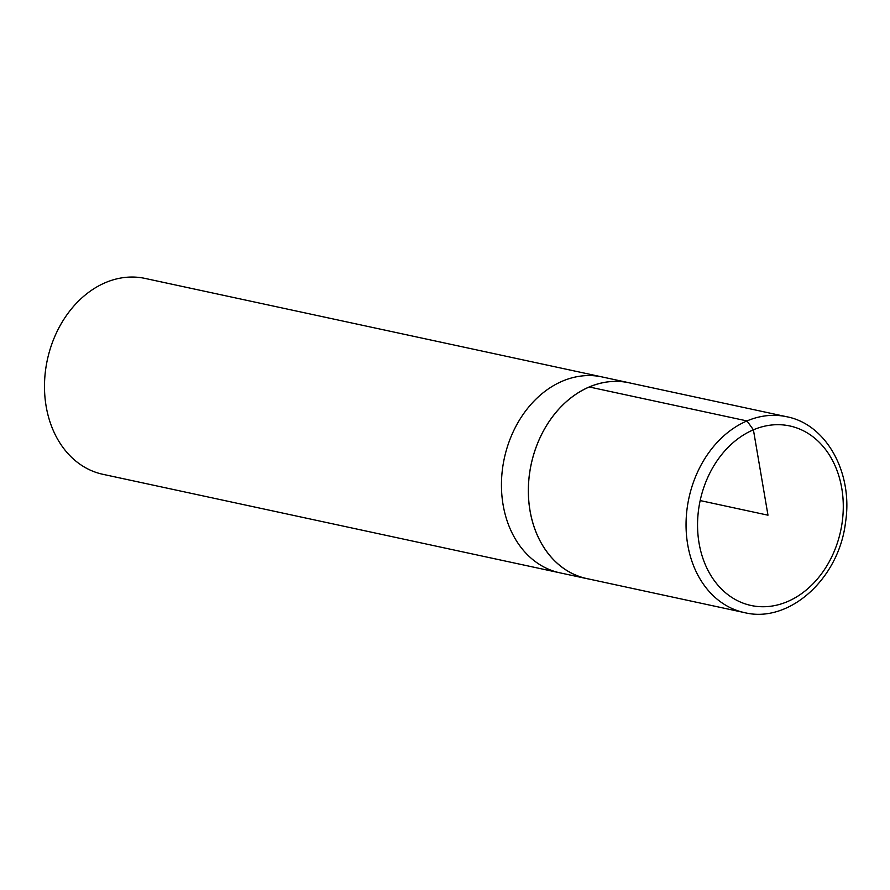 <?xml version="1.0" encoding="UTF-8"?>
<svg xmlns="http://www.w3.org/2000/svg" width="890" height="890" viewBox="0 0 890 890"><rect width="100%" height="100%" fill="white"/><g stroke="black" fill="none" stroke-linecap="round" stroke-linejoin="round"><path stroke-width="1.33" d="M631.232 383.267A100.192 78.409 102.2 0 0 628.952 382.733L145.103 278.425A100.192 78.409 102.2 0 0 105.432 282.631A100.192 78.409 102.2 0 0 44.5 384.803A100.192 78.409 102.2 0 0 102.884 474.303L559.843 572.815A100.192 78.409 -77.8 0 1 504.307 458.35A100.192 78.409 -77.8 0 1 602.074 376.937A100.192 78.409 102.2 0 0 504.307 458.35A100.192 78.409 102.2 0 0 559.843 572.815L586.721 578.611A100.192 78.409 102.2 0 0 589.024 579.056M744.418 612.598C789.174 623.834 838.97 578.656 845.5 522.541C853.332 473.257 826.61 424.274 786.638 416.72A100.192 78.409 102.2 0 0 746.988 420.937A100.192 78.409 102.2 0 0 686.057 523.097A100.192 78.409 102.2 0 0 744.418 612.598L586.721 578.556A100.147 78.376 102.2 0 1 528.382 489.088A100.147 78.376 102.2 0 1 589.291 386.983A100.147 78.376 102.2 0 1 628.93 382.767A100.192 78.409 102.2 0 0 589.28 386.939A100.192 78.409 102.2 0 0 528.349 489.111A100.192 78.409 102.2 0 0 586.721 578.611M589.291 386.983L746.988 420.937L753.407 429.814L767.981 515.188L700.174 500.569M787.428 601.618A91.826 71.867 102.2 0 0 841.273 485.595A91.826 71.867 102.2 0 0 753.407 429.814A91.826 71.867 102.2 0 0 699.562 545.837A91.826 71.867 102.2 0 0 787.428 601.618M628.93 382.767L786.638 416.72"/></g></svg>
